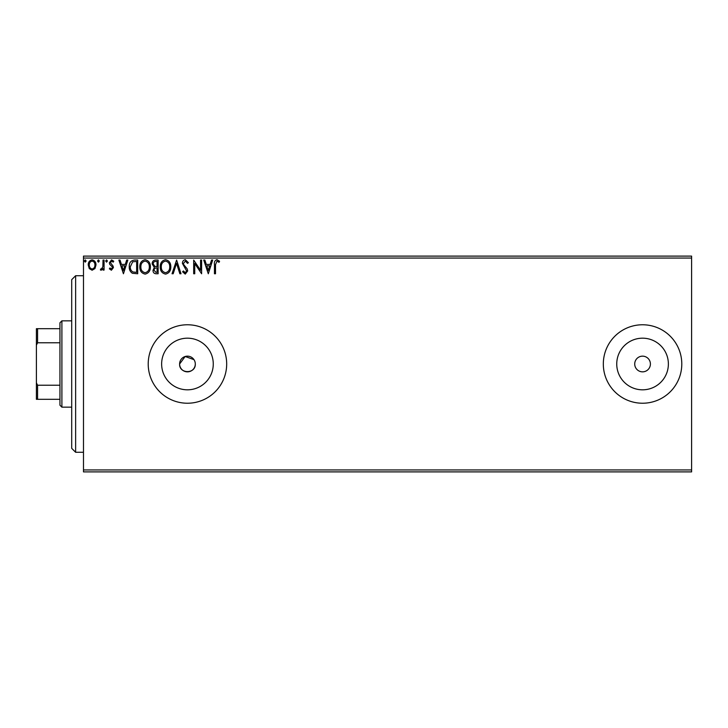 <?xml version="1.0" encoding="UTF-8"?>
<svg xmlns="http://www.w3.org/2000/svg" width="728" height="728" viewBox="0 0 728 728"><rect width="100%" height="100%" fill="white"/><g stroke="black" fill="none" stroke-linecap="round" stroke-linejoin="round"><path stroke-width="1.09" d="M193.976 359.641L185.167 356.493L179.607 364A7.844 7.844 0 0 0 187.451 371.844A7.844 7.844 0 0 0 195.295 364A7.844 7.844 0 0 0 187.451 356.156A7.844 7.844 0 0 0 179.607 364C179.115 374.11 195.768 374.137 195.295 364M161.634 364A25.817 25.817 0 0 0 187.451 389.817A25.817 25.817 0 0 0 213.268 364A25.817 25.817 0 0 0 187.451 338.183A25.817 25.817 0 0 0 161.634 364M616.743 364A25.817 25.817 0 0 0 642.56 389.817A25.817 25.817 0 0 0 668.377 364A25.817 25.817 0 0 0 642.56 338.183A25.817 25.817 0 0 0 616.743 364M603.321 364A39.23 39.23 0 0 0 642.56 403.23A39.23 39.23 0 0 0 681.79 364A39.23 39.23 0 0 0 642.56 324.77A39.23 39.23 0 0 0 603.321 364M148.212 364A39.23 39.23 0 0 0 187.451 403.23A39.23 39.23 0 0 0 226.681 364A39.23 39.23 0 0 0 187.451 324.77A39.23 39.23 0 0 0 148.212 364M634.716 364A7.844 7.844 0 0 0 642.56 371.844A7.844 7.844 0 0 0 650.404 364A7.844 7.844 0 0 0 642.56 356.156A7.844 7.844 0 0 0 634.716 364M691.6 471.89L83.483 471.89L83.483 469.933L691.6 469.933L691.6 471.89M94.949 268.577L92.101 270.243L89.262 268.587L88.234 265.019C88.206 262.171 89.498 260.451 92.101 259.86C94.713 260.451 96.005 262.171 95.978 265.019L94.949 268.577M104.077 260.033L104.077 270.07L103.021 270.07L103.021 268.587L101.183 270.243L100.382 269.897L100.883 268.832L101.356 269.005L102.857 266.848L103.021 260.033L104.077 260.033M111.393 270.243L109.364 268.814L109.983 267.95L111.329 269.005L112.349 267.658L112.103 266.748L109.71 264.31L109.364 262.753L111.584 259.86L113.759 261.216L113.159 262.144L111.703 261.088L110.419 262.699L113.068 266.066L113.404 267.613L111.393 270.243M134.516 260.033L137.701 260.033L137.701 273.764L132.359 273.264C130.13 271.726 129.093 269.542 129.256 266.721C129.093 262.762 130.849 260.533 134.516 260.033M158.122 260.033L158.122 273.764L156.183 273.764C154.09 273.655 153.035 272.527 153.017 270.361L154.309 267.44L152.143 263.927C152.152 261.661 153.235 260.36 155.382 260.033L158.122 260.033M176.613 260.033L181.008 273.764L179.862 273.764L176.522 263.345L173.182 273.764L172.036 273.764L176.613 260.033M200.555 260.033L201.611 260.033L201.611 273.764L194.74 263.518L194.74 273.764L193.684 273.764L193.684 260.033L200.555 270.252L200.555 260.033M215.515 264.628L215.515 273.764L214.46 273.764L214.46 264.491C214.041 261.998 214.878 260.397 216.971 259.678L219.565 261.261L219.028 262.317L216.98 261.088L215.515 264.628M83.483 258.067L83.483 256.11L691.6 256.11L691.6 258.067L83.483 258.067L83.483 469.933M691.6 258.067L691.6 469.933M208.299 273.764L203.722 260.033L204.868 260.033L206.279 264.428L210.137 264.428L211.548 260.033L212.703 260.033L208.299 273.764M185.322 259.678L188.406 262.681L187.551 263.372L185.394 261.088L183.474 263.418L183.82 264.764L187.16 268.823L187.697 270.907L185.249 274.119L182.592 271.79L183.42 270.943L185.258 272.709L186.641 270.971L182.419 263.399C182.437 261.334 183.401 260.096 185.322 259.678M170.798 266.839C170.88 270.752 169.142 273.182 165.584 274.119C161.953 273.264 160.169 270.861 160.233 266.903C160.169 262.981 161.925 260.569 165.502 259.678C169.087 260.542 170.852 262.926 170.798 266.839M150.377 266.839C150.459 270.752 148.721 273.182 145.163 274.119C141.532 273.264 139.749 270.861 139.812 266.903C139.749 262.981 141.505 260.569 145.081 259.678C148.658 260.542 150.423 262.926 150.377 266.839M123.442 273.764L118.864 260.033L120.02 260.033L121.43 264.428L125.28 264.428L126.69 260.033L127.846 260.033L123.442 273.764M107.425 260.997L106.543 262.144L105.66 260.997L106.543 259.86L107.425 260.997M99.327 260.997L98.444 262.144L97.561 260.997L98.444 259.86L99.327 260.997M86.122 260.997L85.24 262.144L84.357 260.997L85.24 259.86L86.122 260.997M206.734 265.838L208.217 270.452L209.691 265.838L206.734 265.838M161.298 266.903C161.243 270.043 162.653 271.981 165.538 272.709C168.405 271.944 169.806 269.988 169.742 266.839C169.797 263.718 168.396 261.798 165.538 261.088C162.644 261.798 161.225 263.736 161.298 266.903M155.974 272.354L157.066 272.354L157.066 267.95L156.529 267.95C154.946 267.94 154.127 268.741 154.072 270.334L155.974 272.354M156.538 266.548L157.066 266.548L157.066 261.443L155.865 261.443C154.181 261.416 153.29 262.244 153.198 263.927L154.855 266.384L156.538 266.548M140.868 266.903C140.822 270.043 142.233 271.981 145.118 272.709C147.984 271.944 149.386 269.988 149.322 266.839C149.377 263.718 147.966 261.798 145.118 261.088C142.215 261.798 140.804 263.736 140.868 266.903M136.646 272.354L136.646 261.443L132.687 261.789L130.312 266.73C130.176 269.041 131.04 270.789 132.915 271.972L136.646 272.354M121.876 265.838L123.36 270.452L124.834 265.838L121.876 265.838M89.289 265.01C89.244 267.14 90.181 268.477 92.11 269.005C94.03 268.477 94.968 267.149 94.922 265.01C94.977 262.89 94.03 261.579 92.11 261.088C90.181 261.579 89.244 262.89 89.289 265.01M75.63 452.279L71.708 448.348L71.708 279.652L75.63 275.721L75.63 452.279L83.483 452.279M61.898 407.161L59.942 405.196L59.942 322.804L61.898 320.839L61.898 407.161L71.708 407.161M59.942 342.779L37.574 342.779L36.4 345.172L36.4 328.692L37.574 328.692L37.574 342.779M59.942 399.308L36.4 399.308L36.4 345.172M36.4 382.828L37.574 385.221L37.574 399.308M59.942 385.221L37.574 385.221M59.942 328.692L37.574 328.692M75.63 275.721L83.483 275.721M61.898 320.839L71.708 320.839"/></g></svg>
